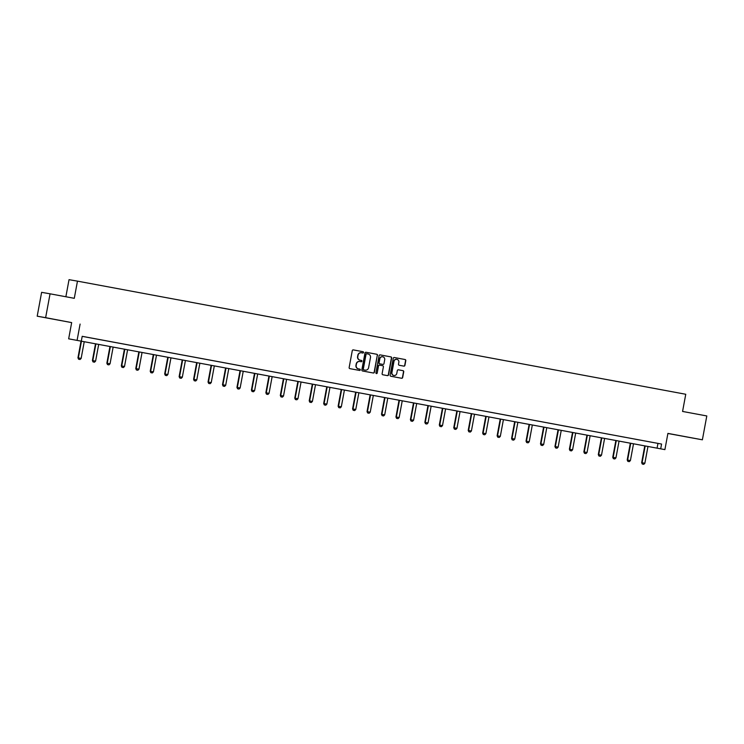 <?xml version="1.0" encoding="UTF-8"?>
<svg xmlns="http://www.w3.org/2000/svg" width="744" height="744" viewBox="0 0 744 744"><rect width="100%" height="100%" fill="white"/><g stroke="black" fill="none" stroke-linecap="round" stroke-linejoin="round"><path stroke-width="1.12" d="M363.537 352.479A0.67 0.651 99.9 0 0 363.026 351.707L353.363 349.903A0.949 0.921 99.9 0 0 352.275 350.675L349.15 367.536A0.949 0.921 99.9 0 0 349.885 368.643L359.557 370.438A0.67 0.651 99.9 0 0 360.31 369.898A0.67 0.651 99.9 0 0 359.798 369.126L358.543 368.894A3.05 2.957 99.9 0 1 356.19 365.351L356.45 363.946A3.05 2.957 99.9 0 1 359.882 361.491A3.05 2.957 99.9 0 1 359.919 361.491L361.166 361.724A0.67 0.651 99.9 0 0 361.928 361.184A0.67 0.651 99.9 0 0 361.407 360.412L360.161 360.18A3.05 2.957 99.9 0 1 357.808 356.646L358.069 355.241A3.05 2.957 99.9 0 1 361.528 352.786L362.784 353.019A0.67 0.651 99.9 0 0 363.537 352.479M362.607 352.982A0.67 0.651 99.9 0 0 363.314 352.442A0.67 0.651 99.9 0 0 362.793 351.661L353.298 349.894M359.38 370.4A0.67 0.651 99.9 0 0 360.087 369.861A0.67 0.651 99.9 0 0 359.566 369.089L358.543 368.894M360.998 361.696A0.67 0.651 99.9 0 0 361.696 361.147A0.67 0.651 99.9 0 0 361.184 360.375L360.161 360.18M684.796 436.598L694.022 438.29L684.796 436.598M51.224 318.776L60.441 320.459L51.224 318.776M37.2 316.191L41.617 292.336L50.062 293.815L45.635 317.669L37.2 316.191L71.666 322.598L68.662 338.827L664.904 449.618L68.662 338.827M667.898 433.482L702.383 439.806L667.907 433.399L664.904 449.618M50.062 293.815L74.288 298.316L77.469 281.139L685.754 394.264L682.574 411.441L706.8 415.952L702.383 439.806M403.843 366.122A0.949 0.921 99.9 0 0 403.853 366.132A0.949 0.921 99.9 0 0 404.922 365.36L405.796 360.626A0.949 0.921 99.9 0 0 405.062 359.519L394.329 357.529A0.949 0.921 99.9 0 0 393.251 358.292L390.126 375.153A0.949 0.921 99.9 0 0 390.86 376.259L401.593 378.259A0.949 0.921 99.9 0 0 402.671 377.487L403.732 371.777A0.949 0.921 99.9 0 0 402.997 370.67L398.403 369.815A0.949 0.921 99.9 0 0 397.324 370.577L396.794 373.414A2.548 2.474 99.9 0 1 393.929 375.469A2.548 2.474 99.9 0 1 391.93 372.512L393.985 361.407A2.548 2.474 99.9 0 1 396.859 359.352A2.548 2.474 99.9 0 1 398.858 362.319L398.514 364.169A0.949 0.921 99.9 0 0 399.249 365.276L403.843 366.122M71.666 322.598L45.635 317.669M80.101 324.077L77.097 340.296M82.193 336.353L661.574 444.056L82.203 336.316L81.31 341.087M661.574 444.056L660.691 448.827M377.515 355.372A0.949 0.921 99.9 0 0 376.78 354.265L366.048 352.265A0.949 0.921 99.9 0 0 364.969 353.037L361.844 369.889A0.949 0.921 99.9 0 0 362.579 370.996L373.311 372.995A0.949 0.921 99.9 0 0 374.39 372.223L377.292 355.325A0.949 0.921 99.9 0 0 376.548 354.218L365.983 352.256M380.193 354.897L390.926 356.897A0.949 0.921 99.9 0 1 391.66 357.994L388.535 374.855A0.949 0.921 99.9 0 1 387.457 375.627A0.949 0.921 99.9 0 0 387.457 375.627L382.853 374.771A0.949 0.921 99.9 0 1 382.118 373.665L383.393 366.829A0.949 0.921 99.9 0 0 382.649 365.723L379.607 365.155A0.949 0.921 99.9 0 0 378.519 365.927L377.208 373.042A0.67 0.651 99.9 0 1 376.455 373.581A0.67 0.651 99.9 0 1 375.934 372.8L379.105 355.66A0.949 0.921 99.9 0 1 380.184 354.897A0.949 0.921 99.9 0 0 380.184 354.897L380.193 354.897M77.469 281.139L69.034 279.67L65.872 296.754M657.956 443.424L657.073 448.195M653.837 442.643L649.205 441.787L653.837 442.643M639.384 439.955L634.753 439.099L639.384 439.955M624.932 437.267L620.291 436.412L624.932 437.267M610.471 434.58L605.839 433.724L610.471 434.58M596.018 431.892L591.387 431.036L596.018 431.892M581.566 429.204L576.935 428.349L581.566 429.195M567.114 426.517L562.483 425.652L567.114 426.507M552.653 423.829L548.021 422.964L552.662 423.82M538.2 421.141L533.569 420.276L538.2 421.132M523.748 418.454L519.117 417.589L523.748 418.444M509.296 415.766L504.665 414.901L509.296 415.757M494.844 413.078L490.203 412.213L494.844 413.069M480.382 410.39L475.751 409.526L480.382 410.381M465.93 407.703L461.299 406.838L465.93 407.693M451.478 405.015L446.846 404.15L451.478 405.006M437.026 402.327L432.394 401.462L437.026 402.318M422.564 399.64L417.933 398.775L422.573 399.63M408.112 396.952L403.481 396.087L408.112 396.943M393.66 394.264L389.028 393.399L393.66 394.255M379.208 391.577L374.576 390.712L379.208 391.567M364.755 388.88L360.115 388.024L364.755 388.88M350.294 386.192L345.662 385.336L350.303 386.192M335.842 383.504L331.21 382.649L335.842 383.504M321.389 380.816L316.758 379.961L321.389 380.816M306.937 378.129L302.306 377.273L306.937 378.129M292.485 375.441L287.844 374.585L292.485 375.441M278.024 372.753L273.392 371.898L278.024 372.753M263.571 370.066L258.94 369.21L263.571 370.066M249.119 367.378L244.488 366.522L249.119 367.369M234.667 364.69L230.026 363.825L234.667 364.681M220.205 362.002L215.574 361.138L220.215 361.993M205.753 359.315L201.122 358.45L205.753 359.306M191.301 356.627L186.67 355.762L191.301 356.618M176.849 353.939L172.217 353.075L176.849 353.93M162.397 351.252L157.756 350.387L162.397 351.242M147.935 348.564L143.304 347.699L147.935 348.555M133.483 345.876L128.852 345.011L133.483 345.867M119.031 343.189L114.399 342.324L119.031 343.179M104.579 340.501L99.938 339.636L104.579 340.492M90.117 337.813L85.486 336.948L90.126 337.804M361.472 352.768L361.305 352.74A3.05 2.957 99.9 0 0 361.268 352.74A3.05 2.957 99.9 0 0 357.836 355.195L358.069 355.241M359.929 360.143A3.05 2.957 99.9 0 1 357.576 356.608L357.836 355.195M359.659 361.445L359.687 361.454A3.05 2.957 99.9 0 0 356.218 363.909L356.45 363.946M358.32 368.857A3.05 2.957 99.9 0 1 355.958 365.313L356.218 363.909M373.144 372.967A0.949 0.921 99.9 0 0 374.167 372.186L377.292 355.325M366.569 353.726L366.801 353.763A0.67 0.651 99.9 0 0 366.048 354.302L363.305 369.098A0.67 0.651 99.9 0 0 363.816 369.87L365.137 370.121A3.05 2.957 99.9 0 0 365.164 370.121A3.05 2.957 99.9 0 0 368.606 367.666L370.475 357.548A3.05 2.957 99.9 0 0 368.122 354.014L366.578 353.726A0.67 0.651 99.9 0 0 365.816 354.265L366.048 354.302M364.969 370.094A3.05 2.957 99.9 0 1 364.941 370.084A3.05 2.957 99.9 0 0 364.941 370.084L363.593 369.833A0.67 0.651 99.9 0 1 363.072 369.061L365.816 354.265M380.128 354.888L390.926 356.897M387.289 375.599A0.949 0.921 99.9 0 0 388.303 374.818L391.428 357.957A0.949 0.921 99.9 0 0 390.693 356.85M379.366 365.118L379.375 365.118A0.949 0.921 99.9 0 0 378.296 365.881L377.208 373.042M376.343 373.553A0.67 0.651 99.9 0 0 376.976 373.004M384.704 359.733A2.548 2.474 99.9 0 0 382.714 356.767A2.548 2.474 99.9 0 0 379.84 358.831L379.115 362.737A0.949 0.921 99.9 0 0 379.849 363.844L382.9 364.411A0.949 0.921 99.9 0 0 383.978 363.639L384.704 359.733M382.593 356.757A2.548 2.474 99.9 0 0 379.607 358.785L379.84 358.831M382.909 364.411L382.676 364.374A0.949 0.921 99.9 0 0 382.686 364.374A0.949 0.921 99.9 0 1 382.667 364.374L379.617 363.807A0.949 0.921 99.9 0 1 378.882 362.7L379.607 358.785M396.747 359.333A2.548 2.474 99.9 0 0 393.762 361.37L393.985 361.407M393.809 375.45A2.548 2.474 99.9 0 1 391.707 372.474L393.762 361.37M401.435 378.222A0.949 0.921 99.9 0 0 402.448 377.45L403.508 371.73A0.949 0.921 99.9 0 0 402.774 370.633L398.338 369.805M403.676 366.094A0.949 0.921 99.9 0 0 404.699 365.323L405.573 360.589A0.949 0.921 99.9 0 0 404.838 359.482L394.264 357.52M81.05 341.087L77.953 357.827L81.142 358.413L84.239 341.682M78.585 359.222L80.045 359.492L78.585 359.222L77.953 357.827M81.459 341.161L78.362 357.901L78.659 359.24M81.142 358.413L80.045 359.492M95.511 343.774L92.405 360.514L95.595 361.1L98.701 344.37M93.037 361.909L94.497 362.189L93.037 361.909L92.405 360.514M95.92 343.849L92.814 360.589L93.112 361.928M95.595 361.1L94.497 362.189M109.963 346.462L106.857 363.202L110.047 363.788L113.153 347.057M107.499 364.597L108.95 364.876L107.499 364.597L106.857 363.202M110.372 346.537L107.266 363.277L107.564 364.616M110.047 363.788L108.95 364.876M124.415 349.15L121.319 365.89L124.508 366.476L127.605 349.745M121.951 367.294L123.411 367.564L121.951 367.294L121.319 365.89M124.825 349.224L121.728 365.964L122.016 367.303M124.508 366.476L123.411 367.564M138.868 351.838L135.771 368.578L138.961 369.163L142.058 352.433M136.403 369.982L137.863 370.252L136.403 369.982L135.771 368.578M139.277 351.921L136.18 368.652L136.468 369.991M138.961 369.163L137.863 370.252M153.329 354.525L150.223 371.265L153.413 371.851L156.51 355.121M150.855 372.67L152.315 372.939L150.855 372.67L150.223 371.265M153.738 354.609L150.632 371.34L150.93 372.679M153.413 371.851L152.315 372.939M167.781 357.213L164.675 373.953L167.865 374.539L170.971 357.808M165.317 375.357L166.768 375.627L165.317 375.357L164.675 373.953M168.191 357.297L165.084 374.027L165.382 375.367M167.865 374.539L166.768 375.627M182.233 359.901L179.127 376.641L182.317 377.236L185.423 360.496M179.769 378.045L181.229 378.315L179.769 378.045L179.127 376.641M182.643 359.984L179.546 376.715L179.834 378.054M182.317 377.236L181.229 378.315M196.686 362.588L193.589 379.328L196.779 379.924L199.876 363.184M194.221 380.733L195.681 381.002L194.221 380.733L193.589 379.328M197.095 362.672L193.998 379.403L194.286 380.742M196.779 379.924L195.681 381.002M211.138 365.285L208.041 382.016L211.231 382.611L214.328 365.871M208.673 383.42L210.133 383.69L208.673 383.42L208.041 382.016M211.547 365.36L208.45 382.091L208.748 383.43M211.231 382.611L210.133 383.69M225.599 367.973L222.493 384.704L225.683 385.299L228.789 368.559M223.126 386.108L224.586 386.378L223.126 386.108L222.493 384.704M226.009 368.048L222.902 384.778L223.2 386.117M225.683 385.299L224.586 386.378M240.052 370.661L236.945 387.392L240.135 387.987L243.242 371.247M237.587 388.796L239.038 389.066L237.587 388.796L236.945 387.392M240.461 370.735L237.355 387.466L237.652 388.805M240.135 387.987L239.038 389.066M254.504 373.349L251.407 390.079L254.597 390.674L257.694 373.934M252.039 391.483L253.499 391.753L252.039 391.483L251.407 390.079M254.913 373.423L251.816 390.154L252.104 391.493M254.597 390.674L253.499 391.753M268.956 376.036L265.859 392.767L269.049 393.362L272.146 376.622M266.492 394.171L267.952 394.441L266.492 394.171L265.859 392.767M269.365 376.111L266.268 392.841L266.557 394.181M269.049 393.362L267.952 394.441M283.418 378.724L280.311 395.464L283.501 396.05L286.598 379.319M280.944 396.859L282.404 397.129L280.944 396.859L280.311 395.464M283.827 378.798L280.721 395.529L281.018 396.868M283.501 396.05L282.404 397.129M297.87 381.412L294.764 398.152L297.953 398.738L301.06 382.007M295.405 399.547L296.856 399.816L295.405 399.547L294.764 398.152M298.279 381.486L295.173 398.217L295.47 399.556M297.953 398.738L296.856 399.816M312.322 384.099L309.216 400.839L312.406 401.425L315.512 384.695M309.857 402.234L311.317 402.504L309.857 402.234L309.216 400.839M312.731 384.174L309.634 400.904L309.923 402.244M312.406 401.425L311.317 402.504M326.774 386.787L323.677 403.527L326.867 404.113L329.964 387.382M324.31 404.922L325.77 405.192L324.31 404.922L323.677 403.527M327.183 386.861L324.086 403.592L324.375 404.931M326.867 404.113L325.77 405.192M341.226 389.475L338.129 406.215L341.319 406.801L344.416 390.07M338.762 407.61L340.222 407.879L338.762 407.61L338.129 406.215M341.636 389.549L338.539 406.28L338.836 407.619M341.319 406.801L340.222 407.879M355.688 392.162L352.582 408.902L355.772 409.488L358.878 392.758M353.214 410.297L354.674 410.567L353.214 410.297L352.582 408.902M356.097 392.237L352.991 408.968L353.288 410.316M355.772 409.488L354.674 410.567M370.14 394.85L367.034 411.59L370.224 412.176L373.33 395.445M367.676 412.985L369.126 413.255L367.676 412.985L367.034 411.59M370.549 394.925L367.443 411.664L367.741 413.004M370.224 412.176L369.126 413.255M384.592 397.538L381.486 414.278L384.685 414.864L387.782 398.133M382.128 415.673L383.588 415.942L382.128 415.673L381.486 414.278M385.001 397.612L381.904 414.352L382.193 415.691M384.685 414.864L383.588 415.942M399.044 400.226L395.948 416.966L399.137 417.551L402.234 400.821M396.58 418.361L398.04 418.63L396.58 418.361L395.948 416.966M399.454 400.3L396.357 417.04L396.645 418.379M399.137 417.551L398.04 418.63M413.497 402.913L410.4 419.653L413.59 420.239L416.687 403.508M411.032 421.048L412.492 421.318L411.032 421.048L410.4 419.653M413.915 402.988L410.809 419.728L411.107 421.067M413.59 420.239L412.492 421.318M427.958 405.601L424.852 422.341L428.042 422.927L431.148 406.196M425.494 423.736L426.944 424.015L425.494 423.736L424.852 422.341M428.367 405.675L425.261 422.415L425.559 423.755M428.042 422.927L426.944 424.015M442.41 408.289L439.304 425.029L442.494 425.615L445.6 408.884M439.946 426.424L441.406 426.703L439.946 426.424L439.304 425.029M442.82 408.363L439.723 425.103L440.011 426.442M442.494 425.615L441.406 426.703M456.863 410.976L453.766 427.716L456.956 428.302L460.052 411.572M454.398 429.121L455.858 429.39L454.398 429.121L453.766 427.716M457.272 411.051L454.175 427.791L454.463 429.13M456.956 428.302L455.858 429.39M471.315 413.664L468.218 430.404L471.408 430.99L474.505 414.259M468.85 431.808L470.31 432.078L468.85 431.808L468.218 430.404M471.724 413.748L468.627 430.478L468.925 431.818M471.408 430.99L470.31 432.078M485.776 416.352L482.67 433.092L485.86 433.678L488.966 416.947M483.302 434.496L484.763 434.766L483.302 434.496L482.67 433.092M486.185 416.435L483.079 433.166L483.377 434.505M485.86 433.678L484.763 434.766M500.228 419.039L497.122 435.779L500.312 436.365L503.418 419.635M497.764 437.184L499.215 437.453L497.764 437.184L497.122 435.779M500.638 419.123L497.531 435.854L497.829 437.193M500.312 436.365L499.215 437.453M514.681 421.727L511.574 438.467L514.764 439.062L517.87 422.322M512.216 439.871L513.676 440.141L512.216 439.871L511.574 438.467M515.09 421.811L511.993 438.542L512.281 439.881M514.764 439.062L513.676 440.141M529.133 424.424L526.036 441.155L529.226 441.75L532.323 425.01M526.668 442.559L528.128 442.829L526.668 442.559L526.036 441.155M529.542 424.499L526.445 441.229L526.733 442.568M529.226 441.75L528.128 442.829M543.585 427.112L540.488 443.843L543.678 444.438L546.775 427.698M541.121 445.247L542.581 445.517L541.121 445.247L540.488 443.843M544.004 427.186L540.897 443.917L541.195 445.256M543.678 444.438L542.581 445.517M558.047 429.8L554.94 446.53L558.13 447.125L561.236 430.385M555.582 447.935L557.033 448.204L555.582 447.935L554.94 446.53M558.456 429.874L555.35 446.605L555.647 447.944M558.13 447.125L557.033 448.204M572.499 432.487L569.393 449.218L572.582 449.813L575.689 433.073M570.034 450.622L571.494 450.892L570.034 450.622L569.393 449.218M572.908 432.562L569.802 449.292L570.099 450.632M572.582 449.813L571.494 450.892M586.951 435.175L583.854 451.906L587.044 452.501L590.141 435.761M584.486 453.31L585.947 453.58L584.486 453.31L583.854 451.906M587.36 435.249L584.263 451.98L584.552 453.319M587.044 452.501L585.947 453.58M601.403 437.863L598.306 454.593L601.496 455.189L604.593 438.458M598.939 455.998L600.399 456.267L598.939 455.998L598.306 454.593M601.812 437.937L598.715 454.668L599.013 456.007M601.496 455.189L600.399 456.267M615.865 440.55L612.758 457.29L615.948 457.876L619.054 441.146M613.391 458.685L614.851 458.955L613.391 458.685L612.758 457.29M616.274 440.625L613.168 457.355L613.465 458.695M615.948 457.876L614.851 458.955M630.317 443.238L627.211 459.978L630.401 460.564L633.507 443.833M627.852 461.373L629.303 461.643L627.852 461.373L627.211 459.978M630.726 443.312L627.62 460.043L627.917 461.382M630.401 460.564L629.303 461.643M644.769 445.926L641.663 462.666L644.853 463.252L647.959 446.521M642.304 464.061L643.765 464.33L642.304 464.061L641.663 462.666M645.178 446L642.081 462.731L642.37 464.07M644.853 463.252L643.765 464.33"/></g></svg>
